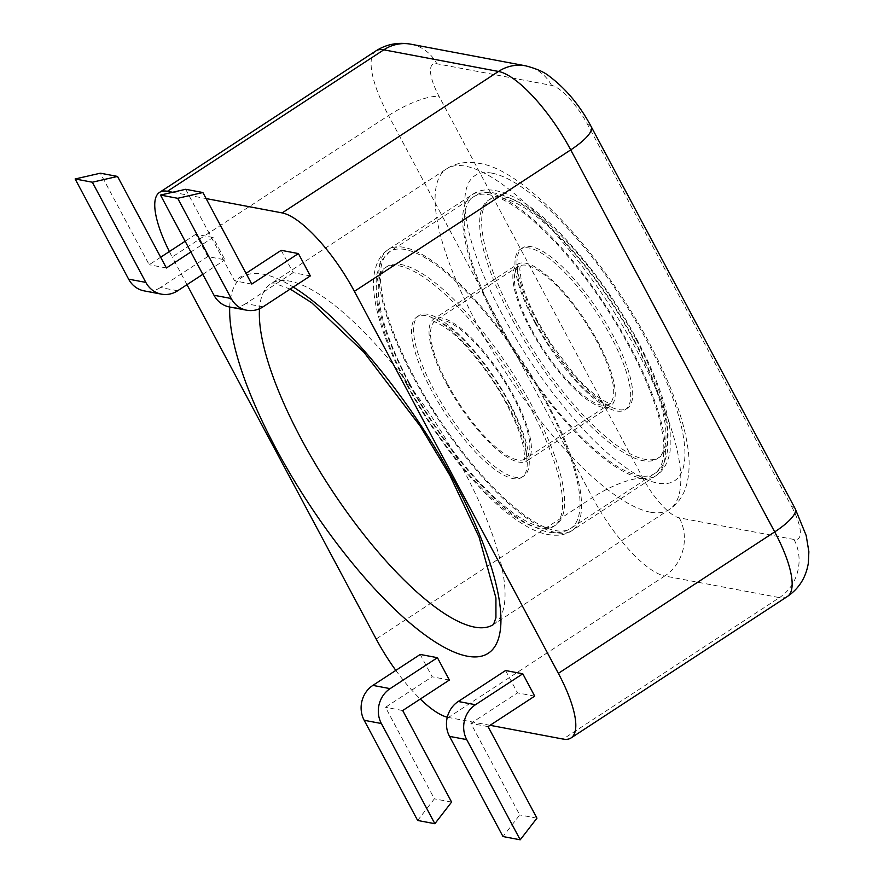 <?xml version="1.0" encoding="UTF-8"?>
<svg xmlns="http://www.w3.org/2000/svg" width="884" height="884" viewBox="0 0 884 884"><rect width="100%" height="100%" fill="white"/><g stroke="black" fill="none" stroke-linecap="round" stroke-linejoin="round"><path stroke-width="0.66" stroke-dasharray="4.42 3.31" d="M281.2 250.327L293.134 272.67L310.339 275.918M213.055 237.476L195.85 234.238L207.773 256.581L224.978 259.819L213.055 237.476L190.878 251.973M534.709 696.128L517.505 692.879L470.863 723.388L519.737 814.926L503.007 836.551M505.571 670.536L517.505 692.879M172.678 192.27L206.105 198.568M169.374 251.542A84.798 25.791 -123.2 0 0 172.203 257.001L388.54 115.539L592.512 497.548L376.175 639.01M186.977 284.67L172.203 257.001M395.833 670.392A84.798 25.791 -123.2 0 0 420.276 699.045M447.293 717.211A84.798 25.791 -123.2 0 0 448.398 717.454L664.735 575.992L779.445 597.617L563.108 739.079M490.079 725.311L448.398 717.454M449.359 680.039L432.154 676.79L420.22 654.447M417.657 820.462L434.376 798.827L385.501 707.288L432.154 676.79M202.812 274.327L224.978 259.819M177.662 290.77L160.457 287.521L207.773 256.581M160.457 287.521A25.437 23.26 -79.3 0 1 144.191 290.891M160.667 257.233L149.197 264.736L100.323 173.198M195.85 234.238L185.143 241.233M263.012 306.858L245.807 303.61L293.134 272.67M245.807 303.61A25.437 23.26 -79.3 0 1 229.553 306.991M185.673 189.287L234.558 280.825L246.028 273.333M451.591 802.075L434.376 798.827M402.706 710.537L385.501 707.288M488.067 726.626L470.863 723.388M536.942 818.164L519.737 814.926M251.763 284.073L234.558 280.825M166.402 267.985L149.197 264.736M650.326 512.179A203.508 61.902 56.8 0 1 490.885 348.594A203.508 61.902 56.8 0 1 446.586 168.866A203.508 61.902 56.8 0 1 465.592 166.203A203.508 61.902 56.8 0 1 625.021 329.787A203.508 61.902 56.8 0 1 669.321 509.516A203.508 61.902 56.8 0 1 650.326 512.179M492.112 173.176A182.303 55.449 -123.2 0 0 502.322 314.461A182.303 55.449 -123.2 0 0 657.597 483.106A182.303 55.449 -123.2 0 0 647.386 341.821A182.303 55.449 -123.2 0 0 492.112 173.176M493.537 624.469A203.508 61.902 -123.2 0 0 493.548 624.447A203.508 61.902 -123.2 0 0 449.249 444.729A203.508 61.902 -123.2 0 0 289.819 281.145A203.508 61.902 -123.2 0 0 270.813 283.808A203.508 61.902 -123.2 0 0 259.52 308.748M229.718 307.024A224.702 68.344 56.8 0 1 263.288 274.173A224.702 68.344 56.8 0 1 293.278 287.068M791.633 506.62A42.399 12.895 56.8 0 1 793.998 539.472L679.299 517.847A42.399 12.895 56.8 0 1 643.187 478.631L439.204 96.621A42.399 12.895 56.8 0 1 436.84 63.759L551.539 85.383A42.399 12.895 56.8 0 1 587.65 124.6L791.633 506.62A42.399 11.326 151.9 0 1 795.224 508.753M375.866 50.929A84.798 25.791 -123.2 0 0 388.54 115.539A42.399 11.326 151.9 0 1 439.204 96.621M793.998 539.472A42.399 38.763 -79.3 0 1 779.445 597.617A84.798 25.791 -123.2 0 0 787.357 596.512M643.187 478.631A42.399 11.326 151.9 0 0 592.512 497.548A84.798 25.791 -123.2 0 0 664.735 575.992A42.399 38.763 100.7 0 0 679.299 517.847M410.883 44.2A42.399 38.763 -79.3 0 1 436.84 63.759M551.539 85.383A42.399 38.763 100.7 0 0 525.593 65.825M587.65 124.6A42.399 11.326 151.9 0 1 591.252 126.743M534.709 322.284A95.815 29.139 -123.2 0 0 616.314 410.916A95.815 29.139 -123.2 0 0 610.954 336.649A95.815 29.139 -123.2 0 0 529.339 248.017A95.815 29.139 -123.2 0 0 534.709 322.284M597.772 341.578A84.798 25.791 56.8 0 1 610.446 406.187A84.798 25.791 56.8 0 1 530.301 328.848A84.798 25.791 56.8 0 1 517.637 264.25A84.798 25.791 56.8 0 1 597.772 341.578M446.475 383.667A84.798 25.791 -123.2 0 0 526.61 460.995A84.798 25.791 -123.2 0 0 513.947 396.386A84.798 25.791 -123.2 0 0 433.801 319.058A84.798 25.791 -123.2 0 0 446.475 383.667M509.538 402.96A95.815 29.139 56.8 0 1 514.908 477.227A95.815 29.139 56.8 0 1 433.293 388.584A95.815 29.139 56.8 0 1 427.933 314.328A95.815 29.139 56.8 0 1 509.538 402.96M410.021 384.197A154.324 46.94 -123.2 0 0 541.461 526.952A154.324 46.94 -123.2 0 0 532.82 407.347A154.324 46.94 -123.2 0 0 401.38 264.592A154.324 46.94 -123.2 0 0 410.021 384.197M545.992 402.43A165.341 50.289 56.8 0 1 570.699 528.422A165.341 50.289 56.8 0 1 414.419 377.623A165.341 50.289 56.8 0 1 389.722 251.642A165.341 50.289 56.8 0 1 545.992 402.43M498.256 322.815A165.341 50.289 -123.2 0 0 654.525 473.603A165.341 50.289 -123.2 0 0 629.828 347.622A165.341 50.289 -123.2 0 0 473.548 196.823A165.341 50.289 -123.2 0 0 498.256 322.815M634.226 341.047A154.324 46.94 56.8 0 1 642.867 460.652A154.324 46.94 56.8 0 1 511.427 317.886A154.324 46.94 56.8 0 1 502.786 198.281A154.324 46.94 56.8 0 1 634.226 341.047M447.481 383.855A82.245 25.017 -123.2 0 0 525.218 458.873A82.245 25.017 -123.2 0 0 512.93 396.198A82.245 25.017 -123.2 0 0 435.193 321.19A82.245 25.017 -123.2 0 0 447.481 383.855M507.515 404.286A95.815 29.139 56.8 0 1 512.886 478.553A95.815 29.139 56.8 0 1 431.27 389.91A95.815 29.139 56.8 0 1 425.9 315.654A95.815 29.139 56.8 0 1 507.515 404.286M407.988 385.523A154.324 46.94 -123.2 0 0 539.439 528.289A154.324 46.94 -123.2 0 0 530.798 408.673A154.324 46.94 -123.2 0 0 399.347 265.918A154.324 46.94 -123.2 0 0 407.988 385.523M547.008 402.618A167.894 51.062 56.8 0 1 572.092 530.544A167.894 51.062 56.8 0 1 413.414 377.435A167.894 51.062 56.8 0 1 388.33 249.509A167.894 51.062 56.8 0 1 547.008 402.618M531.317 329.047A82.245 25.017 56.8 0 1 519.03 266.371A82.245 25.017 56.8 0 1 596.766 341.379A82.245 25.017 56.8 0 1 609.054 404.054A82.245 25.017 56.8 0 1 531.317 329.047M536.732 320.958A95.815 29.139 -123.2 0 0 618.347 409.59A95.815 29.139 -123.2 0 0 612.977 335.323A95.815 29.139 -123.2 0 0 531.361 246.691A95.815 29.139 -123.2 0 0 536.732 320.958M497.239 322.616A167.894 51.062 -123.2 0 0 655.917 475.725A167.894 51.062 -123.2 0 0 630.833 347.81A167.894 51.062 -123.2 0 0 472.155 194.701A167.894 51.062 -123.2 0 0 497.239 322.616M636.259 339.721A154.324 46.94 56.8 0 1 644.9 459.326A154.324 46.94 56.8 0 1 513.449 316.56A154.324 46.94 56.8 0 1 504.808 196.955A154.324 46.94 56.8 0 1 636.259 339.721M290.195 289.079L276.261 283.952L270.78 283.819L446.586 168.866C455.569 162.965 466.421 161.142 479.139 163.396C527.063 169.485 611.54 264.747 657.099 358.285C676.448 397.678 687.089 431.105 689.001 458.553C690.117 483.294 683.564 500.278 669.321 509.516L493.548 624.447M535.638 322.837L548.787 345.014L573.727 377.811C581.794 386.772 589.109 393.667 595.672 398.474C609.64 408.099 609.938 405.281 610.977 405.944L526.179 461.382C527.317 464.067 527.085 458.387 525.472 444.365C522.875 432.84 517.25 418.85 508.609 402.408C491.747 370.142 464.288 337.533 448.586 326.771C436.376 319.677 431.27 317.19 433.271 319.301L518.068 263.863L517.228 268.99C516.742 279.51 522.875 297.455 535.638 322.837M409.082 383.645C433.624 429.911 469.702 477.338 501.162 504.631C510.245 512.576 518.775 518.853 526.742 523.461L543.87 531.008C554.423 534.002 563.362 533.14 570.699 528.422L654.525 473.603C661.398 469.548 665.785 461.603 667.696 449.779L667.575 431.038C664.547 406.563 653.74 376.75 635.165 341.6C603.573 281.543 552.445 221.144 517.77 201.939C497.449 191.187 482.708 189.474 473.548 196.823L389.722 251.642L381.358 260.526L376.573 275.278C373.678 300.361 384.518 336.484 409.082 383.645M525.218 458.873L523.969 460.144C523.405 459.956 526.046 460.973 522.996 444.928C520.466 433.69 514.93 419.922 506.366 403.612C490.178 372.628 463.802 340.749 447.779 329.356C433.171 319.201 433.591 322.561 433.525 321.831L520.278 265.101L519.77 269.012L521.295 280.493C523.836 291.72 529.372 305.433 537.881 321.632L550.92 343.622L574.766 375.147C582.755 384.12 589.993 391.037 596.479 395.899C612.104 406.529 609.651 402.319 610.722 403.413L525.218 458.873M406.839 384.838C433.834 435.79 474.597 487.725 508.245 513.825C521.339 524.057 532.986 530.61 543.174 533.461C555.086 536.577 564.721 535.605 572.092 530.544L655.917 475.725C663.475 471.028 668.216 462.652 670.16 450.597L670.216 431.801C667.321 406.751 656.392 376.286 637.408 340.395C605.374 279.709 554.202 218.956 518.135 199.22C497.946 188.491 482.62 186.988 472.155 194.701L388.33 249.509C380.695 254.272 375.943 262.747 374.054 274.946C372.915 283.123 373.501 293.09 375.777 304.836C380.474 328.019 390.827 354.694 406.839 384.838"/><path stroke-width="1.33" d="M246.758 310.229L229.553 306.991A25.437 23.26 -79.3 0 1 213.983 295.256L231.188 298.494A25.437 23.26 100.7 0 0 246.758 310.229A25.437 23.26 100.7 0 0 263.012 306.858L310.339 275.918L298.405 253.564L281.2 250.327L246.028 273.333M522.787 673.785L505.571 670.536L458.255 701.487L475.459 704.725L522.787 673.785L534.709 696.128L488.067 726.626L536.942 818.164L520.223 839.8L466.719 739.61L449.514 736.372L503.007 836.551L520.223 839.8M354.385 291.344L558.356 673.354L774.693 531.903L570.721 149.882L354.385 291.344A84.798 25.791 -123.2 0 0 282.162 212.911L498.499 71.449L383.789 49.824L167.452 191.287L172.678 192.27M206.105 198.568L282.162 212.911M167.452 191.287A84.798 25.791 -123.2 0 0 159.529 192.392A84.798 25.791 -123.2 0 0 169.374 251.542M395.833 670.392A84.798 25.791 -123.2 0 1 376.175 639.01L186.977 284.67M420.276 699.045A84.798 25.791 -123.2 0 0 447.293 717.211M558.356 673.354A84.798 25.791 -123.2 0 1 571.031 737.963A84.798 25.791 -123.2 0 1 563.108 739.079L490.079 725.311M390.098 688.636A25.437 23.26 100.7 0 0 381.369 723.521L364.164 720.272L417.657 820.462L434.862 823.711L451.591 802.075L402.706 710.537L449.359 680.039L437.425 657.685L420.22 654.447L372.893 685.387L390.098 688.636L437.425 657.685M449.514 736.372A25.437 23.26 -79.3 0 1 458.255 701.487M475.459 704.725A25.437 23.26 100.7 0 0 466.719 739.61M364.164 720.272A25.437 23.26 -79.3 0 1 372.893 685.387M434.862 823.711L381.369 723.521M161.396 294.14L144.191 290.891A25.437 23.26 -79.3 0 1 128.622 279.156L145.838 282.405A25.437 23.26 100.7 0 0 161.396 294.14A25.437 23.26 100.7 0 0 177.662 290.77L202.812 274.327M145.838 282.405L92.334 182.215L75.129 178.977L128.622 279.156M190.878 251.973L166.402 267.985L117.528 176.435L92.334 182.215M117.528 176.435L100.323 173.198L75.129 178.977M185.143 241.233L160.667 257.233M231.188 298.494L177.695 198.303L160.49 195.066L213.983 295.256M298.405 253.564L251.763 284.073L202.889 192.535L177.695 198.303M160.49 195.066L185.673 189.287L202.889 192.535M259.52 308.748A203.508 61.902 -123.2 0 0 335.887 496.311A203.508 61.902 -123.2 0 0 474.542 627.11A203.508 61.902 -123.2 0 0 493.537 624.469L495.935 617.772L495.924 597.916L479.128 537.262L449.923 475.47L420.165 426.066L364.02 352.351L311.665 302.715L290.195 289.079M293.278 287.068A224.702 68.344 56.8 0 1 468.542 509.593A224.702 68.344 56.8 0 1 467.271 656.182A224.702 68.344 56.8 0 1 315.566 513.814A224.702 68.344 56.8 0 1 229.718 307.024M570.721 149.882A84.798 25.791 -123.2 0 0 498.499 71.449A42.399 38.763 100.7 0 1 525.593 65.825C536.378 68.587 544.29 72.079 549.351 76.267C566.213 89.03 580.18 105.848 591.252 126.743A42.399 11.326 151.9 0 1 570.721 149.882M525.593 65.825L410.883 44.2A42.399 38.763 -79.3 0 0 383.789 49.824A84.798 25.791 -123.2 0 0 375.866 50.929L159.529 192.392M787.357 596.512A84.798 25.791 -123.2 0 0 774.693 531.903A42.399 11.326 151.9 0 0 795.224 508.753L806.186 535.505L808.871 551.715L808.352 563.02C806.042 577.396 799.048 588.556 787.357 596.512L571.031 737.963M410.883 44.2C398.021 41.968 386.352 44.211 375.866 50.929M591.252 126.743L795.224 508.753"/></g></svg>
